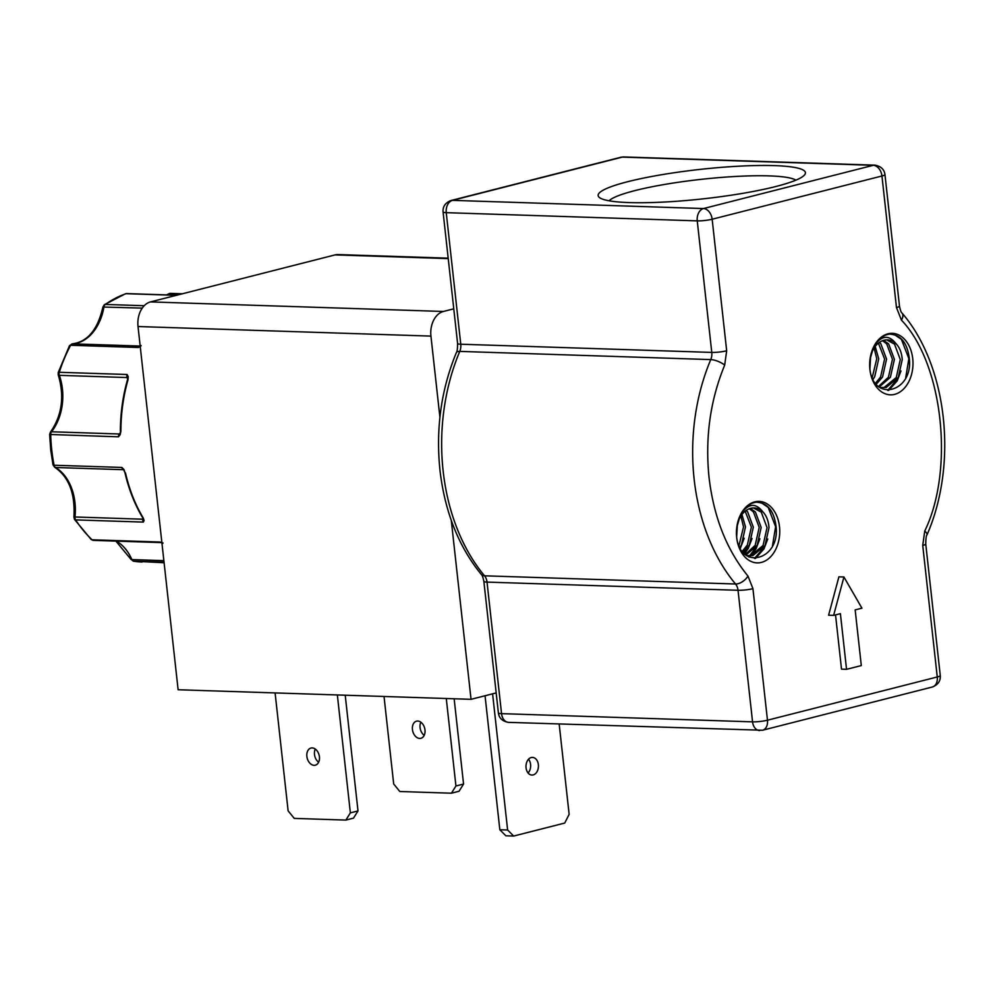 <?xml version="1.0" encoding="UTF-8"?>
<svg xmlns="http://www.w3.org/2000/svg" width="993" height="993" viewBox="0 0 993 993"><rect width="100%" height="100%" fill="white"/><g stroke="black" fill="none" stroke-linecap="round" stroke-linejoin="round"><path stroke-width="1.49" d="M141.118 345.787L138.399 347.488L70.627 345.279A3.538 1.44 -151.9 0 0 69.485 345.701L58.19 372.598A3.538 0.931 17.7 0 1 59.295 372.288L127.067 374.498L128.196 376.583L128.01 379.785A136.128 95.837 91.9 0 0 120.898 431.285L120.178 434.673L118.465 436.821L49.65 434.475L50.717 449.841L53.014 464.898A3.538 0.782 -11.1 0 0 54.081 465.233L121.854 467.442L124.038 469.602L124.957 472.693C128.792 489.4 134.7 504.432 142.707 517.775L142.707 517.775A1.763 0.844 149 0 0 143.265 518.036L144.097 520.555L143.364 522.095A3.538 2.495 -88.1 0 1 142.744 520.282A3.538 2.495 -88.1 0 1 142.744 519.202L74.971 516.981L73.916 517.055L74.475 519.376A3.538 1.775 146.8 0 0 75.592 519.885A136.128 95.837 91.9 0 0 92.101 539.795L159.873 542.017L162.926 543.258M144.097 520.555A1.763 1.452 -173.1 0 1 143.265 519.165L143.364 522.095L75.592 519.885A3.538 2.495 91.9 0 1 74.971 518.073A3.538 2.495 91.9 0 1 74.971 516.981A46.857 32.98 91.9 0 0 55.484 467.492L123.256 469.701A3.538 2.495 -88.1 0 1 121.854 467.442L124.038 469.602M128.01 379.785L127.104 377.551A3.538 2.495 -88.1 0 1 126.868 376.521A3.538 2.495 -88.1 0 1 127.067 374.498L127.663 377.812A1.763 1.117 164.1 0 1 127.638 377.737L127.638 377.737A1.763 1.117 164.1 0 1 128.196 376.583M629.214 202.584A104.265 14.796 -6.3 0 0 735.701 194.504A104.265 14.796 -6.3 0 0 804.566 174.892A104.265 14.796 -6.3 0 0 774.329 165.62A104.265 14.796 -6.3 0 0 654.151 176.034A104.265 14.796 -6.3 0 0 599.437 197.533A104.265 14.796 -6.3 0 0 629.214 202.584M795.889 180.155A95.427 13.542 -6.3 0 0 769.141 175.885A95.427 13.542 -6.3 0 0 673.018 183.072A95.427 13.542 -6.3 0 0 609.057 200.785M314.111 765.318A8.838 6.157 -104.3 0 0 315.327 765.181A8.838 6.157 -104.3 0 0 319.299 755.958A8.838 6.157 -104.3 0 0 312.187 747.915A8.838 6.157 -104.3 0 0 310.958 748.052A8.838 6.157 -104.3 0 0 306.998 757.274A8.838 6.157 -104.3 0 0 314.111 765.318M533.167 774.925A8.838 6.219 91.9 0 0 538.429 765.541A8.838 6.219 91.9 0 0 532.496 757.398A8.838 6.219 91.9 0 0 531.243 757.535A8.838 6.219 91.9 0 0 525.992 766.919A8.838 6.219 91.9 0 0 531.913 775.061A8.838 6.219 91.9 0 0 533.167 774.925M528.537 759.211A8.838 6.219 -88.1 0 1 528.09 773.001M419.667 738.432A8.838 6.157 -104.3 0 0 420.895 738.295A8.838 6.157 -104.3 0 0 424.855 729.073A8.838 6.157 -104.3 0 0 417.755 721.042A8.838 6.157 -104.3 0 0 416.526 721.166A8.838 6.157 -104.3 0 0 412.567 730.389A8.838 6.157 -104.3 0 0 419.667 738.432M736.682 537.585A30.758 21.66 91.9 0 0 761.432 562.398A30.758 21.66 91.9 0 0 779.493 526.687A30.758 21.66 91.9 0 0 758.354 501.378A30.758 21.66 91.9 0 0 736.769 527.357A30.758 21.66 91.9 0 0 736.496 535.512A30.758 21.66 91.9 0 0 736.682 537.585M736.471 535.103L736.595 536.406C739.661 571 779.778 560.337 776.129 527.047C774.168 510.961 767.527 502.681 756.232 502.21A30.026 21.138 91.9 0 0 741.697 512.81C748.871 503.352 755.859 502.954 762.649 511.618A24.043 16.931 91.9 0 0 754.097 507.944A24.043 16.931 91.9 0 0 739.189 519.202L736.707 527.792M869.918 369.52A30.758 21.66 91.9 0 0 894.668 394.345A30.758 21.66 91.9 0 0 912.728 358.622A30.758 21.66 91.9 0 0 891.59 333.325A30.758 21.66 91.9 0 0 870.005 359.292A30.758 21.66 91.9 0 0 869.744 367.447A30.758 21.66 91.9 0 0 869.918 369.52M869.719 367.05L869.831 368.341C872.872 402.922 913.026 392.285 909.377 358.994C907.403 342.895 900.763 334.616 889.467 334.144A30.026 21.138 91.9 0 0 874.932 344.745C882.119 335.286 889.095 334.889 895.885 343.553A24.043 16.931 91.9 0 0 887.345 339.879A24.043 16.931 91.9 0 0 872.425 351.15L870.005 359.404M737.402 524.254L736.657 536.928M741.957 514.535L745.482 526.911L741.448 544.859L739.797 547.404M738.978 545.654L743.521 526.849L740.865 516.099M746.202 510.402L747.555 511.718L753.327 527.171L749.293 545.12L743.049 552.294M742.255 551.314L747.332 545.045L751.366 527.109L745.16 511.196M750.36 508.416L755.4 511.978L761.172 527.432L757.138 545.368L745.929 555.05M745.284 554.528L755.176 545.306L759.211 527.357L753.439 511.916L749.33 508.751M762.649 511.618C766.373 515.429 768.495 520.779 769.016 527.68L764.982 545.629L752.93 555.534L746.599 555.546M748.312 555.832L750.969 555.472L763.021 545.567L767.055 527.618L761.283 512.177L753.439 507.944M870.638 356.189L869.893 368.862M875.193 346.47L878.718 358.858L874.684 376.794L873.046 379.338M872.214 377.588L876.757 358.783L874.113 348.034M879.438 342.337L880.791 343.665L886.563 359.106L882.529 377.055L876.298 384.229M875.491 383.248L880.568 376.992L884.602 359.044L878.395 343.131M883.596 340.351L888.636 343.913L894.408 359.367L890.373 377.315L879.177 386.997M878.532 386.463L888.412 377.241L892.446 359.305L886.675 343.851L882.566 340.698M895.885 343.553C899.621 347.364 901.743 352.726 902.252 359.615L898.218 377.563L886.166 387.481L879.848 387.493M880.245 387.766L882.529 387.841M881.548 387.779L884.204 387.407L896.257 377.501L900.291 359.553L894.519 344.112L886.675 339.879M451.294 520.444L471.042 699.32L178.119 689.75L138.027 326.536L430.937 336.106L439.911 417.321M430.937 336.106A21.213 14.932 -88.1 0 1 443.399 311.467L453.776 308.835M496.177 692.915L471.042 699.32M448.178 258.168L338.03 254.568A21.213 14.932 91.9 0 0 335.038 254.903L150.477 301.909A21.213 14.932 91.9 0 0 138.027 326.536M337.347 694.951L350.368 812.882L345.862 820.081L294.263 818.393L288.119 810.847L275.098 692.915M345.862 820.081L353.483 818.145L358.001 810.933L345.216 695.199M318.641 762.227A8.838 6.157 75.7 0 1 315.277 749.057M485.043 695.745L499.839 829.751L505.884 835.796L513.654 836.056L507.622 829.999L492.59 693.822M559.171 724.021L569.138 814.334L564.732 823.048L513.654 836.056M446.279 698.501L455.936 785.997L451.418 793.196L459.051 791.26L463.557 784.048L454.149 698.762M424.197 735.341A8.838 6.157 75.7 0 1 420.846 722.184M451.418 793.196L399.819 791.508L393.687 783.961L384.03 696.478M350.368 812.882L358.001 810.933M499.839 829.751L507.622 829.999M463.557 784.048L455.936 785.997M164.044 562.199L133.67 561.206A3.538 2.507 99 0 1 133.447 561.194L164.093 562.733M161.015 542.575A3.538 2.495 -88.1 0 1 159.873 542.017L161.176 542.588M159.873 542.017L162.989 542.935M74.475 519.376L91.095 539.41A3.538 2.135 -46.6 0 0 92.101 539.795A3.538 2.495 91.9 0 0 93.404 540.378L161.04 542.588M142.855 518.036A46.857 32.98 -88.1 0 1 142.744 519.202L142.707 517.775M124.957 472.693L123.815 470.024M120.178 434.673A1.763 0.832 -151.4 0 1 119.88 433.755L119.88 433.755A1.763 0.832 -151.4 0 1 119.967 433.643L118.465 436.821A3.538 2.495 -88.1 0 1 119.321 433.991L51.549 431.769A3.538 1.812 -141.9 0 0 50.407 432.191L49.65 434.475M120.215 432.799A46.857 32.98 -88.1 0 1 119.321 433.991A1.763 0.906 -141.9 0 0 119.818 433.842L120.898 431.285M127.452 379.934L127.452 379.934C122.772 396.468 120.414 413.572 120.376 431.247M176.282 295.331L126.061 293.692A3.538 2.42 -108.9 0 0 125.453 293.779L104.339 304.714L102.9 307.023C97.786 329.589 87.607 341.853 72.377 343.839A3.538 2.507 -93.6 0 1 72.551 343.839L140.174 346.048L138.399 347.488A3.538 2.495 -88.1 0 1 140.15 346.073M104.339 304.714A3.538 2.209 54.7 0 1 105.32 304.441L144.196 305.72M163.87 560.648L131.87 559.593A3.538 1.403 156.6 0 1 130.753 559.096L133.447 561.194M53.014 464.898L54.702 467.269A3.538 2.346 -59.8 0 0 55.484 467.492A3.538 2.495 91.9 0 1 54.081 465.233A136.128 95.837 91.9 0 1 51.76 450.077A136.128 95.837 91.9 0 1 50.693 434.599A3.538 2.495 91.9 0 1 51.549 431.769A46.857 32.98 91.9 0 0 59.332 375.329A3.538 1.229 160.4 0 1 58.227 374.87C64.657 396.331 62.05 415.446 50.407 432.191M102.9 307.023L142.235 308.115M170.61 293.456A3.538 2.495 91.9 0 0 170.101 293.369L167.383 294.511A3.538 1.949 42.6 0 1 168.5 294.114L179.646 294.474M835.535 614.903L841.518 669.158L846.545 669.319L861.303 665.571L855.159 609.901L861.924 608.175L843.938 576.995L838.911 576.821L828.609 615.226L833.624 615.387L840.401 613.662L846.545 669.319M843.938 576.995L833.624 615.387M743.931 553.262L747.741 547.528M748.548 556.75L749.504 555.906M749.715 555.708L755.586 547.776M754.469 558.451L763.431 548.037M772.48 545.753L775.62 526.7L768.185 507.411L761.408 502.818M767.738 539.038L763.965 548.893L755.45 558.476M759.893 538.777L756.12 548.645L750.981 555.472M750.547 555.894L749.181 557.061M752.049 538.516L748.275 548.384L744.477 553.796M744.204 538.268L740.306 548.347M887.705 390.386L896.667 379.971M905.715 377.688L908.868 358.647L901.421 339.345L894.656 334.765M900.974 370.972L897.213 380.828L888.685 390.41M443.139 470.992A176.791 124.46 -88.1 0 1 459.771 351.398A10.613 3.612 -157.1 0 0 456.383 352.565C441.153 389.479 435.691 428.715 439.973 470.272C444.827 511.829 458.592 546.547 481.295 574.438A10.613 5.908 -39.8 0 0 484.547 575.803A176.791 124.46 -88.1 0 1 443.139 470.992M694.144 479.185A176.791 124.46 -88.1 0 1 710.765 359.59L459.771 351.398A10.613 7.472 91.9 0 0 460.764 344.223L446.242 212.663A10.613 1.502 173.7 0 1 443.077 211.956L457.599 343.504A10.613 1.502 -6.3 0 0 460.764 344.223L711.77 352.416A10.613 7.472 -88.1 0 1 710.765 359.59A10.613 3.612 -157.1 0 1 724.679 365.139L726.677 350.79L712.155 219.23L881.945 175.997L896.468 307.545A10.613 1.502 -6.3 0 0 899.484 306.142C900.316 310.25 901.172 312.572 902.054 313.08A10.613 5.908 140.2 0 1 901.433 320.118C942.916 363.339 954.658 469.677 924.731 531.069A10.613 3.612 22.9 0 1 926.965 534.954C926.221 535.512 925.824 538.529 925.749 544.015A10.613 1.502 173.7 0 1 922.733 545.418L937.255 676.978L767.465 720.21L752.942 588.663A10.613 1.502 173.7 0 1 738.035 590.289L752.557 721.849L501.552 713.644L487.029 582.097A10.613 7.472 91.9 0 0 484.547 575.803L735.54 584.008A176.791 124.46 -88.1 0 1 694.144 479.185M481.295 574.438C482.164 574.947 483.02 577.268 483.864 581.377A10.613 1.502 -6.3 0 0 487.029 582.097L738.035 590.289A10.613 7.472 -88.1 0 0 735.54 584.008A10.613 5.908 -39.8 0 0 747.977 576.077C726.727 550.01 713.756 517.167 709.052 477.559C704.993 437.789 710.206 400.316 724.679 365.139M176.692 295.231L126.707 293.593A3.538 2.495 91.9 0 0 126.061 293.692A136.128 95.837 91.9 0 0 105.32 304.441A3.538 2.495 91.9 0 0 103.967 306.862A46.857 32.98 91.9 0 1 72.551 343.839A3.538 2.495 91.9 0 0 70.627 345.279A136.128 95.837 91.9 0 0 59.295 372.288A3.538 2.495 91.9 0 0 59.096 374.299A3.538 2.495 91.9 0 0 59.332 375.329L127.104 377.551A46.857 32.98 -88.1 0 1 127.638 379.127M443.399 311.467L150.477 301.909M335.038 254.903L448.228 258.602M498.387 712.937A10.613 1.502 -6.3 0 0 501.552 713.644A10.613 7.472 -88.1 0 0 508.59 722.37C502.47 721.352 499.082 718.2 498.387 712.937L483.864 581.377M451.008 200.512A10.613 7.385 75.7 0 1 452.473 200.35L622.263 157.117A10.613 7.385 -104.3 0 0 620.799 157.266L451.008 200.512C445.298 202.758 442.667 206.581 443.077 211.956M125.49 472.879A136.128 95.837 91.9 0 0 143.265 518.036M116.318 541.123A46.857 32.98 91.9 0 1 131.87 559.593A3.538 2.495 91.9 0 0 133.67 561.206A136.128 95.837 91.9 0 0 142.061 562.013M874.759 165.148A10.613 7.472 -88.1 0 0 873.269 165.31L622.263 157.117A10.613 7.472 -88.1 0 1 623.753 156.944L874.759 165.148C880.865 166.166 884.266 169.306 884.962 174.582A10.613 1.502 173.7 0 1 881.945 175.997A10.613 7.385 -104.3 0 0 873.269 165.31L703.478 208.555L452.473 200.35A10.613 7.472 -88.1 0 0 446.242 212.663L697.247 220.868L711.77 352.416A10.613 1.502 -6.3 0 0 726.677 350.79M182.414 293.767L170.101 293.369A3.538 2.495 91.9 0 0 168.5 294.114A46.857 32.98 91.9 0 1 167.718 294.933M759.583 730.563A10.613 7.472 -88.1 0 1 752.557 721.849A10.613 1.502 -6.3 0 0 767.465 720.21A10.613 7.385 75.7 0 1 762.55 730.24L508.59 722.37M932.34 687.007A10.613 7.385 -104.3 0 0 937.255 676.978A10.613 1.502 -6.3 0 0 940.272 675.563C940.681 680.937 938.037 684.76 932.34 687.007L762.55 730.24M697.247 220.868A10.613 7.472 -88.1 0 1 703.478 208.555A10.613 7.385 75.7 0 1 712.155 219.23A10.613 1.502 173.7 0 1 697.247 220.868M752.942 588.663L747.977 576.077M924.731 531.069L922.733 545.418M896.468 307.545L901.433 320.118M747.332 555.844L749.293 555.906M457.599 343.504C457.525 348.977 457.128 352.006 456.383 352.565M620.799 157.266L623.753 156.944M160.829 542.501L162.84 543.357M141.006 345.465L139.839 346.272M925.749 544.015L940.272 675.563M902.054 313.08C947.409 365.573 958.108 463.967 926.965 534.954M884.962 174.582L899.484 306.142M91.095 539.41L93.404 540.378M58.19 372.598L58.227 374.87M72.377 343.839L69.485 345.701M126.707 293.593L125.453 293.779M54.702 467.269C68.852 476.863 75.269 493.459 73.916 517.055M130.753 559.096L115.896 541.111"/></g></svg>
